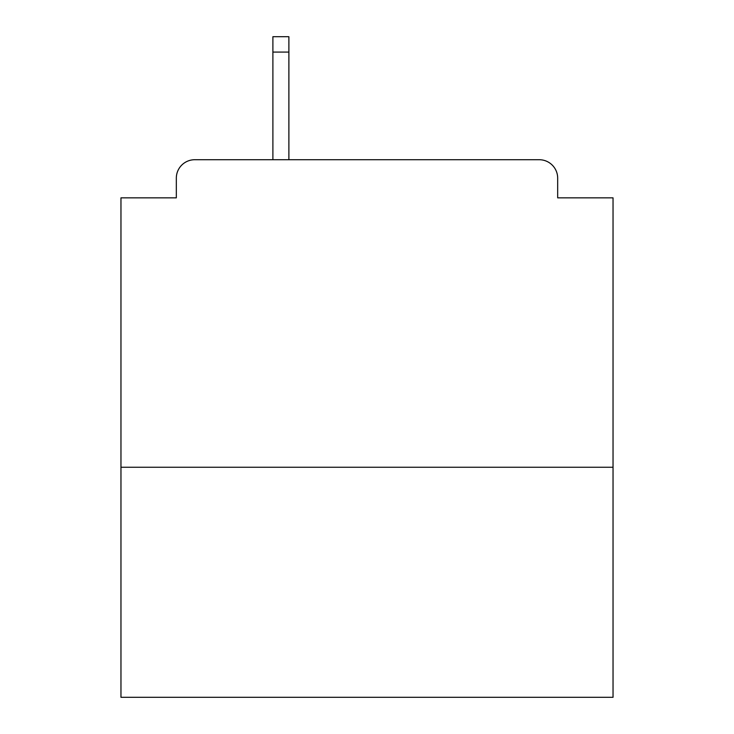 <?xml version="1.0" encoding="UTF-8"?>
<svg xmlns="http://www.w3.org/2000/svg" width="734" height="734" viewBox="0 0 734 734"><rect width="100%" height="100%" fill="white"/><g stroke="black" fill="none" stroke-linecap="round" stroke-linejoin="round"><path stroke-width="1.1" d="M613.037 467.255L613.037 197.85L557.675 197.85L557.675 178.169A18.451 18.451 0 0 0 539.224 159.718L194.776 159.718A18.451 18.451 0 0 0 176.325 178.169L176.325 197.85L120.963 197.85L120.963 697.3L613.037 697.3L613.037 467.255L120.963 467.255M176.325 178.169L176.325 197.85M539.224 159.718L462.952 159.718M271.048 159.718L194.776 159.718M557.675 197.85L557.675 178.169M288.884 52.077L272.892 52.077L272.892 36.7L288.884 36.7L288.884 159.718M272.892 52.077L272.892 159.718"/></g></svg>

